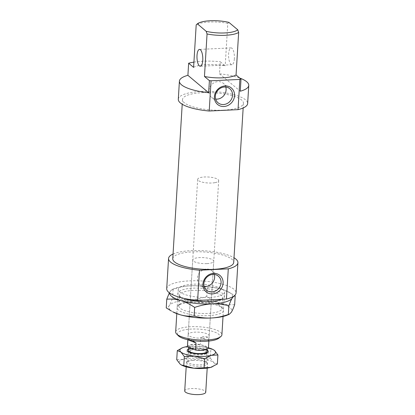 <?xml version="1.0" encoding="UTF-8"?>
<svg xmlns="http://www.w3.org/2000/svg" width="415" height="415" viewBox="0 0 415 415"><rect width="100%" height="100%" fill="white"/><g stroke="black" fill="none" stroke-linecap="round" stroke-linejoin="round"><path stroke-width="0.31" stroke-dasharray="2.08 1.56" d="M184.722 390.94A10.525 2.988 -176.5 0 1 195.413 388.596A10.525 2.988 -176.5 0 1 205.736 392.222M188.472 350.312A9.265 2.63 -176.5 0 1 197.877 348.252A9.265 2.63 -176.5 0 1 206.966 351.443M188.555 348.89A10.525 2.988 -176.5 0 1 197.903 347.895A10.525 2.988 -176.5 0 1 207.054 350.027M187.43 346.608A10.525 2.988 -176.5 0 1 200.295 344.46L208.434 347.666A10.525 2.988 -176.5 0 1 208.449 347.889M189.032 347.454A9.265 2.63 -176.5 0 1 188.695 346.681A9.265 2.63 -176.5 0 1 201.877 345.088A9.265 2.63 -176.5 0 1 206.852 347.044A9.265 2.63 -176.5 0 1 207.189 347.817A9.265 2.63 -176.5 0 1 203.905 349.596A9.265 2.63 -176.5 0 1 194.002 349.409M214.949 182.662A10.525 2.988 -176.5 0 1 203.661 182.444A10.525 2.988 -176.5 0 1 197.659 179.353A10.525 2.988 -176.5 0 1 208.351 177.013A10.525 2.988 -176.5 0 1 218.679 180.639A10.525 2.988 -176.5 0 1 214.949 182.662M187.886 339.761C188.28 338.894 189.769 339.164 192.353 340.575M208.434 347.666L208.864 340.611L200.725 337.411L200.295 344.46M208.864 340.611C208.434 336.492 205.721 335.424 200.725 337.411M183.975 298.39A23.37 6.635 -176.5 0 1 178.741 295.454A23.37 6.635 -176.5 0 1 201.55 288.233A23.37 6.635 -176.5 0 1 223.306 298.183A23.37 6.635 -176.5 0 1 221.366 299.308M232.665 296.855A31.582 8.969 3.5 0 0 228.489 291.921A31.582 8.969 3.5 0 0 221.408 289.115A31.582 8.969 3.5 0 0 190.355 285.811A31.582 8.969 3.5 0 0 174.362 288.612A31.582 8.969 3.5 0 0 170.093 291.553A31.582 8.969 3.5 0 0 169.616 293M192.301 302.265A23.37 6.635 3.5 0 0 178.118 305.637A23.37 6.635 3.5 0 0 199.874 315.587A23.37 6.635 3.5 0 0 222.684 308.361A23.37 6.635 3.5 0 0 192.301 302.265M172.941 311.898A31.582 8.969 -176.5 0 1 169.232 305.658A31.582 8.969 -176.5 0 1 189.494 299.915A31.582 8.969 -176.5 0 1 220.547 303.22A31.582 8.969 -176.5 0 1 231.331 312.267A31.582 8.969 -176.5 0 1 227.062 315.208M169.367 292.819L170.093 291.553L172.204 289.478L173.086 289.322C179.254 287.227 185.012 286.054 190.355 285.811C195.704 285.546 201.353 286.174 207.298 287.694C212.345 287.346 217.05 287.818 221.408 289.115L230.201 292.865L234.605 295.537M234.657 304.636C229.609 304.989 224.904 304.517 220.547 303.22C216.184 301.938 211.593 299.666 206.763 296.403C200.595 298.499 194.843 299.666 189.494 299.915C184.146 300.175 178.502 299.547 172.557 298.027C171.328 301.581 170.217 304.128 169.232 305.658C168.241 307.209 167.245 307.951 166.239 307.889M207.298 287.694L206.763 296.403M173.086 289.322L172.557 298.027M208.413 302.753A21.58 6.126 3.5 0 0 221.506 299.64A21.58 6.126 3.5 0 0 222.58 297.887A21.58 6.126 3.5 0 0 193.67 290.386A21.58 6.126 3.5 0 0 179.498 295.252A21.58 6.126 3.5 0 0 180.354 297.119A21.58 6.126 3.5 0 0 208.413 302.753M193.017 301.067A21.58 6.126 -176.5 0 1 221.071 306.695A21.58 6.126 -176.5 0 1 221.926 308.568A21.58 6.126 -176.5 0 1 200.014 313.367A21.58 6.126 -176.5 0 1 178.844 305.933A21.58 6.126 -176.5 0 1 179.923 304.179A21.58 6.126 -176.5 0 1 193.017 301.067M193.447 360.428A10.266 2.915 3.5 0 0 187.098 362.015A10.266 2.915 3.5 0 0 196.777 366.279A10.266 2.915 3.5 0 0 206.898 363.224A10.266 2.915 3.5 0 0 193.447 360.428M181.329 364.961A17.897 5.084 -176.5 0 1 180.167 364.168A17.897 5.084 -176.5 0 1 183.264 359.328A17.897 5.084 -176.5 0 1 200.056 358.529A17.897 5.084 -176.5 0 1 213.741 362.57A17.897 5.084 -176.5 0 1 212.2 366.881M182.444 347.77L184.006 347.236L190.542 346.888L189.987 355.92L183.264 359.328L176.728 359.675M190.542 346.888L200.793 346.442L210.856 349.051L210.306 358.083L200.056 358.529L189.987 355.92M217.367 364.002L213.741 362.57L210.306 358.083M210.856 349.051L213.315 349.689M208.454 347.822A17.897 5.084 3.5 0 0 200.793 346.442A17.897 5.084 3.5 0 0 187.435 346.535M194.189 348.341A10.266 2.915 3.5 0 0 187.855 351.541A10.266 2.915 3.5 0 0 197.514 354.187A10.266 2.915 3.5 0 0 207.427 352.74A10.266 2.915 3.5 0 0 204.823 349.586A10.266 2.915 3.5 0 0 194.189 348.341M194.485 349.648A9.213 2.615 -176.5 0 1 206.826 352.849A9.213 2.615 -176.5 0 1 206.369 353.596A9.213 2.615 -176.5 0 1 197.473 354.898A9.213 2.615 -176.5 0 1 188.804 352.522A9.213 2.615 -176.5 0 1 188.436 351.723A9.213 2.615 -176.5 0 1 194.485 349.648M193.878 359.572A9.213 2.615 -176.5 0 1 205.949 362.082A9.213 2.615 -176.5 0 1 206.219 362.772A9.213 2.615 -176.5 0 1 196.866 364.821A9.213 2.615 -176.5 0 1 187.829 361.647A9.213 2.615 -176.5 0 1 188.182 360.993A9.213 2.615 -176.5 0 1 193.878 359.572M172.765 258.737A30.528 8.668 -176.5 0 1 203.77 251.947A30.528 8.668 -176.5 0 1 233.712 262.462M173.055 254.037A34.741 9.867 -176.5 0 1 203.843 250.753A34.741 9.867 -176.5 0 1 234.003 257.762M223.405 110.151A30.528 8.668 -176.5 0 1 182.501 99.543A30.528 8.668 -176.5 0 1 213.507 92.753A30.528 8.668 -176.5 0 1 243.449 103.268A30.528 8.668 -176.5 0 1 223.405 110.151M178.3 99.284A34.741 9.867 -176.5 0 1 213.58 91.559A34.741 9.867 -176.5 0 1 247.651 103.527M206.836 263.613A10.525 2.988 -176.5 0 1 192.731 259.956A10.525 2.988 -176.5 0 1 203.423 257.616A10.525 2.988 -176.5 0 1 213.746 261.243A10.525 2.988 -176.5 0 1 206.836 263.613M193.597 67.375A23.162 6.578 -176.5 0 1 225.195 65.876L220.246 61.726L219.509 73.813A34.741 9.867 -176.5 0 1 239.72 78.056M193.919 62.12A34.741 9.867 -176.5 0 1 220.246 61.726M219.509 73.813L240.264 91.222M209.3 297.462A23.162 6.578 -176.5 0 1 178.274 289.411A23.162 6.578 -176.5 0 1 201.794 284.259A23.162 6.578 -176.5 0 1 224.51 292.238A23.162 6.578 -176.5 0 1 209.3 297.462M166.716 288.705A34.741 9.867 -176.5 0 1 201.991 280.981A34.741 9.867 -176.5 0 1 236.068 292.949M225.781 87.051A9.161 8.196 130 0 0 223.395 83.358A9.161 8.196 130 0 0 214.332 82.621A9.161 8.196 130 0 0 208.916 90.786A9.161 8.196 130 0 0 211.619 97.395A9.161 8.196 130 0 0 215.67 99.102M214.316 274.455A9.161 8.196 130 0 0 211.93 270.762A9.161 8.196 130 0 0 202.868 270.025A9.161 8.196 130 0 0 197.452 278.19A9.161 8.196 130 0 0 200.16 284.799A9.161 8.196 130 0 0 204.206 286.506M202.276 338.173A10.525 2.988 -176.5 0 1 188.171 334.516A10.525 2.988 -176.5 0 1 198.863 332.176A10.525 2.988 -176.5 0 1 209.186 335.802A10.525 2.988 -176.5 0 1 202.276 338.173M218.845 338.183A21.264 6.038 3.5 0 0 213.455 331.647A21.264 6.038 3.5 0 0 191.414 329.064A21.264 6.038 3.5 0 0 178.294 335.704M234.366 58.733A8.425 2.895 87.3 0 1 231.886 64.735A8.425 2.895 87.3 0 1 228.598 56.461A8.425 2.895 87.3 0 1 231.088 47.912A8.425 2.895 87.3 0 1 234.366 58.733M228.904 22.379L227.799 23.354L225.195 65.876M227.799 23.354A23.162 6.578 3.5 0 0 196.196 24.859M175.675 331.933A23.162 6.578 -176.5 0 1 190.879 326.709A23.162 6.578 -176.5 0 1 221.906 334.76M197.659 179.353L187.85 339.75M218.679 180.639L208.87 341.037M188.695 346.681L188.654 347.308M207.189 347.817L207.101 349.233M187.212 350.234L186.195 366.829M208.226 351.521L207.21 368.115M174.362 288.612L172.204 289.478M228.489 291.921L230.201 292.865M221.506 299.64L223.306 298.183M180.354 297.119L178.741 295.454M179.923 304.179L178.118 305.637M221.071 306.695L222.684 308.361M221.926 308.568L222.58 297.887M178.844 305.933L179.498 295.252M206.369 353.596L207.427 352.74M188.804 352.522L187.855 351.541M206.219 362.772L206.826 352.849M187.829 361.647L188.436 351.723M188.182 360.993L187.098 362.015M205.949 362.082L206.898 363.224M178.274 289.411L176.79 313.631M224.51 292.238L223.026 316.463M218.368 276.162L211.93 270.762M206.597 290.199L200.16 284.799M229.827 88.758L223.395 83.358M218.057 102.79L211.619 97.395M231.088 47.912L199.485 49.411M231.886 64.735L200.289 66.239M192.731 259.956L188.171 334.516M213.746 261.243L209.186 335.802M182.501 99.543L182.216 104.243M243.449 103.268L243.164 107.967"/><path stroke-width="0.62" d="M207.21 368.115L205.736 392.222A10.525 2.988 -176.5 0 1 202.012 394.25A10.525 2.988 -176.5 0 1 190.718 394.032A10.525 2.988 -176.5 0 1 184.722 390.94L186.195 366.829M207.101 349.233L206.966 351.443A9.265 2.63 -176.5 0 1 203.687 353.222A9.265 2.63 -176.5 0 1 193.748 353.035A9.265 2.63 -176.5 0 1 188.472 350.312L188.654 347.308M207.054 350.027A10.525 2.988 -176.5 0 1 208.226 351.521A10.525 2.988 -176.5 0 1 204.496 353.544A10.525 2.988 -176.5 0 1 193.208 353.326A10.525 2.988 -176.5 0 1 187.212 350.234A10.525 2.988 -176.5 0 1 188.555 348.89M208.87 341.037L208.449 347.889A10.525 2.988 -176.5 0 1 204.72 349.918A10.525 2.988 -176.5 0 1 195.584 350.037L187.45 346.831A10.525 2.988 -176.5 0 1 187.43 346.608L187.85 339.75M187.45 346.831L187.881 339.781L196.015 342.982L195.584 350.037M194.002 349.409A9.265 2.63 -176.5 0 1 189.032 347.454M192.353 340.575L196.015 342.982M221.366 299.308A23.37 6.635 -176.5 0 1 209.129 301.549A23.37 6.635 -176.5 0 1 183.975 298.39M169.616 293A31.582 8.969 3.5 0 0 180.883 300.6A31.582 8.969 3.5 0 0 211.93 303.905A31.582 8.969 3.5 0 0 232.198 298.162A31.582 8.969 3.5 0 0 232.665 296.855M229.22 314.342L227.062 315.208A31.582 8.969 -176.5 0 1 211.069 318.009A31.582 8.969 -176.5 0 1 180.017 314.705A31.582 8.969 -176.5 0 1 172.941 311.898L180.017 314.705C184.379 316.002 189.079 316.474 194.132 316.121C200.077 317.646 205.721 318.274 211.069 318.009C216.417 317.765 222.17 316.593 228.338 314.497L229.22 314.342L231.331 312.267C232.317 310.731 233.427 308.189 234.657 304.636L235.191 295.931C234.179 295.864 233.183 296.611 232.198 298.162C231.207 299.692 230.102 302.234 228.873 305.793L228.338 314.497M234.605 295.537L235.191 295.931M228.873 305.793C222.928 304.268 217.278 303.64 211.93 303.905C206.587 304.148 200.829 305.321 194.661 307.416L194.132 316.121M194.661 307.416C189.837 304.148 185.24 301.876 180.883 300.6C176.52 299.303 171.82 298.831 166.768 299.184L166.239 307.889L171.229 310.954M166.768 299.184L169.367 292.819M212.2 366.881A17.897 5.084 -176.5 0 1 212.127 366.907A17.897 5.084 -176.5 0 1 210.644 367.41A17.897 5.084 -176.5 0 1 193.852 368.209A17.897 5.084 -176.5 0 1 181.459 365.034A17.897 5.084 -176.5 0 1 181.329 364.961M204.657 358.731L194.594 356.117L184.343 356.568L180.904 352.076L177.283 350.649L176.728 359.675L180.167 364.168L181.236 364.91L193.852 368.209L210.644 367.41L217.367 364.002L217.917 354.97L211.38 355.318L204.657 358.731L204.107 367.757M184.343 356.568L183.788 365.599M177.283 350.649L182.444 347.77M213.315 349.689L214.482 350.483L217.917 354.97M187.435 346.535A17.897 5.084 3.5 0 0 184.006 347.236A17.897 5.084 3.5 0 0 182.517 347.739A17.897 5.084 3.5 0 0 180.904 352.076A17.897 5.084 3.5 0 0 194.594 356.117A17.897 5.084 3.5 0 0 211.38 355.318A17.897 5.084 3.5 0 0 214.482 350.483A17.897 5.084 3.5 0 0 213.186 349.617A17.897 5.084 3.5 0 0 208.454 347.822M243.164 107.967L233.712 262.462A30.528 8.668 -176.5 0 1 213.668 269.345A30.528 8.668 -176.5 0 1 172.765 258.737L182.216 104.243M197.628 300.439L199.475 270.212L228.292 268.842L226.44 299.07L197.628 300.439A34.741 9.867 -176.5 0 1 166.716 288.705L168.563 258.478A34.741 9.867 -176.5 0 1 173.055 254.037M199.475 270.212A34.741 9.867 -176.5 0 1 168.563 258.478M234.003 257.762A34.741 9.867 -176.5 0 1 237.914 262.721A34.741 9.867 -176.5 0 1 228.292 268.842M239.72 78.056A34.741 9.867 -176.5 0 1 248.761 85.391L247.651 103.527A34.741 9.867 -176.5 0 1 238.028 109.648L209.212 111.018A34.741 9.867 -176.5 0 1 178.3 99.284L179.41 81.148A34.741 9.867 -176.5 0 1 187.907 75.317L188.649 63.225L193.597 67.375L196.196 24.859L197.301 23.878A21.264 6.038 -176.5 0 1 197.374 23.821A21.264 6.038 -176.5 0 1 228.904 22.379L237.769 29.813A21.264 6.038 -176.5 0 1 206.172 31.317L207.054 33.968L204.455 76.485L209.404 80.635L208.662 92.727A34.741 9.867 -176.5 0 1 179.41 81.148M197.374 23.821L206.172 31.317M188.649 63.225A34.741 9.867 -176.5 0 1 193.919 62.12M248.761 85.391A34.741 9.867 -176.5 0 1 240.264 91.222L241.006 79.135A34.741 9.867 -176.5 0 1 239.875 79.421L238.028 109.648M208.662 92.727L187.907 75.317M237.914 262.721L236.068 292.949A34.741 9.867 -176.5 0 1 226.44 299.07M209.212 111.018L211.064 80.79L239.875 79.421M241.006 79.135L236.057 74.98A23.162 6.578 -176.5 0 1 204.455 76.485M211.064 80.79A34.741 9.867 -176.5 0 1 209.404 80.635M214.41 96.705A10.738 9.612 -50 0 1 230.066 87.088A10.738 9.612 -50 0 1 228.976 104.886A10.738 9.612 -50 0 1 214.41 96.705M202.945 284.109A10.738 9.612 -50 0 1 218.601 274.491A10.738 9.612 -50 0 1 217.512 292.295A10.738 9.612 -50 0 1 202.945 284.109M215.67 99.102A9.161 8.196 130 0 0 225.781 87.051M204.206 286.506A9.161 8.196 130 0 0 214.316 274.455M176.593 333.94L178.294 335.704A21.264 6.038 3.5 0 0 198.313 341.187A21.264 6.038 3.5 0 0 218.845 338.183L220.754 336.638A23.162 6.578 -176.5 0 1 206.701 339.978A23.162 6.578 -176.5 0 1 176.593 333.94A23.162 6.578 -176.5 0 1 175.675 331.933L176.79 313.631M236.057 74.98L238.656 32.463L237.769 29.813M202.764 60.237A8.425 2.895 -92.7 0 0 199.485 49.411A8.425 2.895 -92.7 0 0 196.995 57.96A8.425 2.895 -92.7 0 0 200.289 66.239A8.425 2.895 -92.7 0 0 202.764 60.237M207.054 33.968A23.162 6.578 3.5 0 0 238.656 32.463M223.026 316.463L221.906 334.76A23.162 6.578 -176.5 0 1 220.754 336.638M203.89 283.59A9.161 8.196 130 0 0 206.597 290.199A9.161 8.196 130 0 0 218.762 288.446A9.161 8.196 130 0 0 218.368 276.162A9.161 8.196 130 0 0 209.305 275.425A9.161 8.196 130 0 0 203.89 283.59M215.354 96.181A9.161 8.196 130 0 0 218.057 102.79A9.161 8.196 130 0 0 230.226 101.042A9.161 8.196 130 0 0 229.827 88.758A9.161 8.196 130 0 0 220.77 88.016A9.161 8.196 130 0 0 215.354 96.181"/></g></svg>

